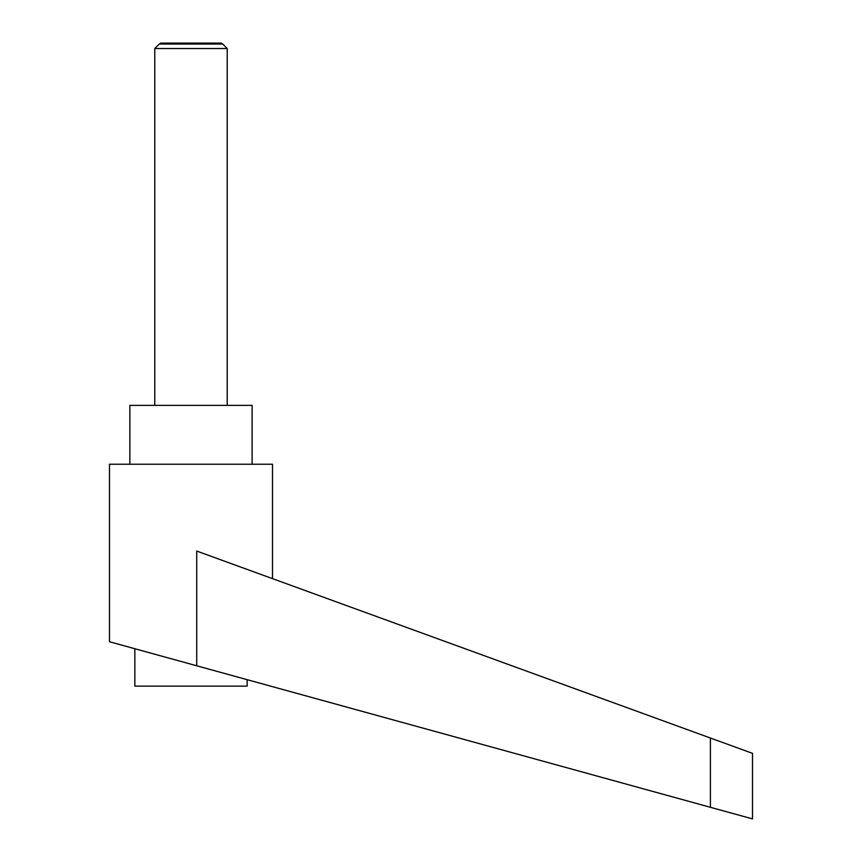 <?xml version="1.0" encoding="UTF-8"?>
<svg xmlns="http://www.w3.org/2000/svg" width="862" height="862" viewBox="0 0 862 862"><rect width="100%" height="100%" fill="white"/><g stroke="black" fill="none" stroke-linecap="round" stroke-linejoin="round"><path stroke-width="1.29" d="M227.223 405.366L227.223 48.531L222.741 44.048L159.255 44.048L154.772 48.531L154.772 405.366M159.255 44.048L160.892 43.1L221.092 43.1L222.741 44.048M247.146 679.676L247.146 686.13L134.838 686.13L134.838 648.741M190.998 664.203L196.719 665.787L196.719 551.055L710.407 738.023L710.407 807.295L752.515 818.9L109.485 641.748L109.485 464.241L272.511 464.241L272.511 578.639M129.86 464.241L129.86 405.366L252.124 405.366L252.124 464.241M710.407 738.023L752.515 753.356L752.515 818.9M154.772 48.531L227.223 48.531"/></g></svg>
